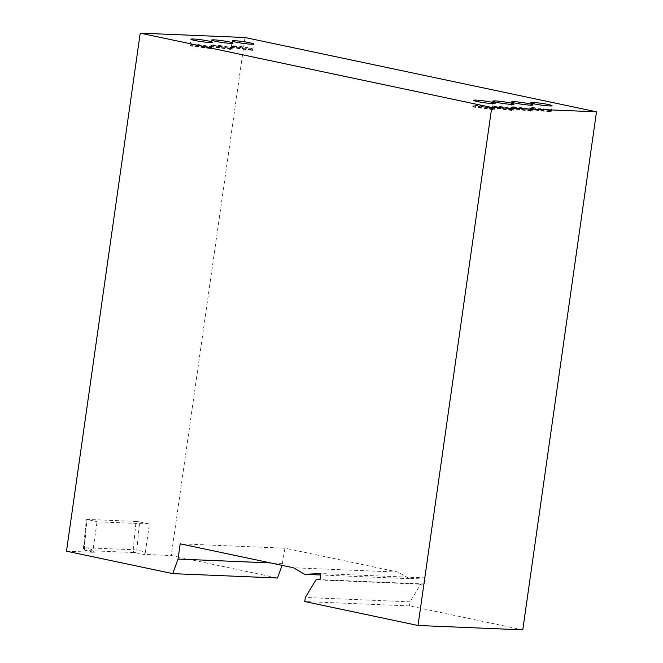 <?xml version="1.0" encoding="UTF-8"?>
<svg xmlns="http://www.w3.org/2000/svg" width="663" height="663" viewBox="0 0 663 663"><rect width="100%" height="100%" fill="white"/><g stroke="black" fill="none" stroke-linecap="round" stroke-linejoin="round"><path stroke-width="0.5" stroke-dasharray="3.31 2.49" d="M190.182 45.465A10.807 0.887 8.1 0 0 190.057 45.573A10.807 0.887 8.1 0 0 190.629 45.954L211.34 48.722A10.807 0.887 8.1 0 0 211.464 48.614A10.807 0.887 8.1 0 0 210.892 48.242L190.182 45.465L190.364 44.197A10.807 0.887 8.1 0 1 197.168 44.454A10.807 0.887 8.1 0 1 207.817 46.112A10.807 0.887 8.1 0 1 211.074 46.965L190.364 44.197M190.629 45.954L190.811 44.678A10.807 0.887 8.1 0 0 194.068 45.54A10.807 0.887 8.1 0 0 204.718 47.197A10.807 0.887 8.1 0 0 211.522 47.454L190.811 44.678M231.428 47.181A10.807 0.887 8.1 0 0 231.304 47.288A10.807 0.887 8.1 0 0 231.876 47.67L252.586 50.446A10.807 0.887 8.1 0 0 252.711 50.338A10.807 0.887 8.1 0 0 252.139 49.957L231.428 47.181L231.611 45.913A10.807 0.887 8.1 0 1 238.415 46.17A10.807 0.887 8.1 0 1 249.064 47.827A10.807 0.887 8.1 0 1 252.321 48.689L231.611 45.913M231.876 47.67L232.058 46.402A10.807 0.887 8.1 0 0 235.315 47.255A10.807 0.887 8.1 0 0 245.965 48.913A10.807 0.887 8.1 0 0 252.769 49.17L252.586 50.446M210.809 46.319A10.807 0.887 8.1 0 0 210.685 46.427A10.807 0.887 8.1 0 0 211.257 46.808L231.967 49.584A10.807 0.887 8.1 0 0 232.083 49.476A10.807 0.887 8.1 0 0 231.52 49.095L210.809 46.319L210.991 45.051A10.807 0.887 8.1 0 1 217.796 45.316A10.807 0.887 8.1 0 1 228.437 46.974A10.807 0.887 8.1 0 1 231.694 47.827L210.991 45.051M211.257 46.808L211.439 45.54A10.807 0.887 8.1 0 0 214.688 46.402A10.807 0.887 8.1 0 0 225.337 48.051A10.807 0.887 8.1 0 0 232.141 48.316L231.967 49.584M491.905 107.356A10.807 0.887 8.1 0 0 491.78 107.464A10.807 0.887 8.1 0 0 492.344 107.845L513.054 110.622A10.807 0.887 8.1 0 0 513.179 110.514A10.807 0.887 8.1 0 0 512.607 110.133L491.905 107.356L492.079 106.088A10.807 0.887 8.1 0 1 498.883 106.353A10.807 0.887 8.1 0 1 509.532 108.003A10.807 0.887 8.1 0 1 512.789 108.865L492.079 106.088M492.344 107.845L492.526 106.577A10.807 0.887 8.1 0 0 495.783 107.431A10.807 0.887 8.1 0 0 506.433 109.088A10.807 0.887 8.1 0 0 513.237 109.354L492.526 106.577M529.878 108.939A10.807 0.887 8.1 0 0 529.754 109.047A10.807 0.887 8.1 0 0 530.317 109.428L551.028 112.204A10.807 0.887 8.1 0 0 551.152 112.097A10.807 0.887 8.1 0 0 550.58 111.716L529.878 108.939L530.052 107.671A10.807 0.887 8.1 0 1 536.856 107.928A10.807 0.887 8.1 0 1 547.505 109.586A10.807 0.887 8.1 0 1 550.762 110.448L530.052 107.671M530.317 109.428L530.499 108.16A10.807 0.887 8.1 0 0 533.756 109.014A10.807 0.887 8.1 0 0 544.406 110.671A10.807 0.887 8.1 0 0 551.21 110.928L551.028 112.204M472.91 106.569A10.807 0.887 8.1 0 0 472.794 106.677A10.807 0.887 8.1 0 0 473.357 107.058L494.068 109.834A10.807 0.887 8.1 0 0 494.192 109.727A10.807 0.887 8.1 0 0 493.62 109.345L472.91 106.569L473.092 105.301A10.807 0.887 8.1 0 1 479.896 105.558A10.807 0.887 8.1 0 1 490.545 107.215A10.807 0.887 8.1 0 1 493.802 108.077L473.092 105.301M473.357 107.058L473.539 105.79A10.807 0.887 8.1 0 0 476.796 106.644A10.807 0.887 8.1 0 0 487.446 108.301A10.807 0.887 8.1 0 0 494.25 108.558L473.539 105.79M510.891 108.152A10.807 0.887 8.1 0 0 510.767 108.26A10.807 0.887 8.1 0 0 511.33 108.633L532.041 111.409A10.807 0.887 8.1 0 0 532.165 111.301A10.807 0.887 8.1 0 0 531.593 110.92L510.891 108.152L511.065 106.876A10.807 0.887 8.1 0 1 517.869 107.141A10.807 0.887 8.1 0 1 528.519 108.798A10.807 0.887 8.1 0 1 531.776 109.652L511.065 106.876M511.33 108.633L511.513 107.365A10.807 0.887 8.1 0 0 514.77 108.226A10.807 0.887 8.1 0 0 525.419 109.884A10.807 0.887 8.1 0 0 532.223 110.141L532.041 111.409M66.499 551.177L94.328 552.337L85.693 550.514L134.796 552.552L143.432 554.376L171.253 555.536L277.49 577.995M139.644 521.914L136.048 521.433L133.188 549.735L84.085 547.688A2.577 1.981 92.4 0 0 85.693 550.514A2.577 1.624 -78.1 0 1 85.519 550.489A2.577 1.624 -78.1 0 1 84.416 547.903L83.488 547.713L84.085 547.688L86.944 519.386L84.416 547.903L93.052 549.726L97.03 521.798L149.407 523.977L145.429 551.906L136.793 550.083L139.644 521.914L149.407 523.977M93.052 549.726A2.577 1.624 101.9 0 0 94.154 552.312A2.577 1.624 101.9 0 0 94.328 552.337M244.987 37.509L171.253 555.536M143.432 554.376A2.577 1.624 101.9 0 0 145.429 551.906M522.775 629.85L409.502 605.907L304.748 601.548M409.502 605.907L410.082 601.838L420.723 584.194L424.693 584.004L425.563 577.912L409.361 578.666L398.223 572.128L284.957 548.185L282.082 565.365M136.048 521.433L86.944 519.386L97.03 521.798M133.188 549.735L136.793 550.083A2.577 1.624 101.9 0 1 134.796 552.552A2.577 1.981 92.4 0 1 133.188 549.735M282.786 563.417L270.471 562.912M284.957 548.185L180.195 543.826M398.223 572.128L293.469 567.768M409.361 578.666L320.602 574.978M425.563 577.912L320.809 573.553M424.693 584.004L319.939 579.644M420.723 584.194L315.961 579.835M410.082 601.838L305.328 597.479M531.593 110.92L531.776 109.652M511.513 107.365L532.223 110.141M494.068 109.834L494.25 108.558M493.62 109.345L493.802 108.077M550.58 111.716L550.762 110.448M530.499 108.16L551.21 110.928M513.054 110.622L513.237 109.354M512.607 110.133L512.789 108.865M231.52 49.095L231.694 47.827M211.439 45.54L232.141 48.316M252.139 49.957L252.321 48.689M232.058 46.402L252.769 49.17M211.34 48.722L211.522 47.454M210.892 48.242L211.074 46.965M190.057 45.573L190.961 39.225M231.304 47.288L232.207 40.94M210.685 46.427L211.588 40.078M491.78 107.464L492.684 101.116M529.754 109.047L530.657 102.699M472.794 106.677L473.697 100.328M510.767 108.26L511.67 101.911M94.154 552.312L85.519 550.489A2.577 2.577 0 0 1 83.488 547.713L86.356 519.436M532.165 111.301L533.069 104.953M494.192 109.727L495.095 103.378M551.152 112.097L552.055 105.748M513.179 110.514L514.082 104.166M232.083 49.476L232.986 43.128M252.711 50.338L253.614 43.99M211.464 48.614L212.367 42.266"/><path stroke-width="0.99" d="M208.538 41.031A10.807 0.887 8.1 0 0 197.193 39.299A10.807 0.887 8.1 0 0 190.961 39.225A10.807 0.887 8.1 0 0 194.789 40.46A10.807 0.887 8.1 0 0 206.135 42.192A10.807 0.887 8.1 0 0 212.367 42.266A10.807 0.887 8.1 0 0 208.538 41.031M249.785 42.747A10.807 0.887 8.1 0 0 238.44 41.015A10.807 0.887 8.1 0 0 232.207 40.94A10.807 0.887 8.1 0 0 236.036 42.175A10.807 0.887 8.1 0 0 247.382 43.907A10.807 0.887 8.1 0 0 253.614 43.99A10.807 0.887 8.1 0 0 249.785 42.747M229.166 41.893A10.807 0.887 8.1 0 0 217.82 40.161A10.807 0.887 8.1 0 0 211.588 40.078A10.807 0.887 8.1 0 0 215.417 41.321A10.807 0.887 8.1 0 0 226.754 43.054A10.807 0.887 8.1 0 0 232.986 43.128A10.807 0.887 8.1 0 0 229.166 41.893M510.253 102.931A10.807 0.887 8.1 0 0 498.916 101.199A10.807 0.887 8.1 0 0 492.684 101.116A10.807 0.887 8.1 0 0 496.504 102.359A10.807 0.887 8.1 0 0 507.85 104.083A10.807 0.887 8.1 0 0 514.082 104.166A10.807 0.887 8.1 0 0 510.253 102.931M548.226 104.505A10.807 0.887 8.1 0 0 536.889 102.773A10.807 0.887 8.1 0 0 530.657 102.699A10.807 0.887 8.1 0 0 534.477 103.934A10.807 0.887 8.1 0 0 545.823 105.666A10.807 0.887 8.1 0 0 552.055 105.748A10.807 0.887 8.1 0 0 548.226 104.505M491.266 102.135A10.807 0.887 8.1 0 0 479.929 100.403A10.807 0.887 8.1 0 0 473.697 100.328A10.807 0.887 8.1 0 0 477.517 101.563A10.807 0.887 8.1 0 0 488.863 103.295A10.807 0.887 8.1 0 0 495.095 103.378A10.807 0.887 8.1 0 0 491.266 102.135M529.24 103.718A10.807 0.887 8.1 0 0 517.902 101.986A10.807 0.887 8.1 0 0 511.67 101.911A10.807 0.887 8.1 0 0 515.491 103.146A10.807 0.887 8.1 0 0 526.836 104.878A10.807 0.887 8.1 0 0 533.069 104.953A10.807 0.887 8.1 0 0 529.24 103.718M320.602 574.978L304.607 574.307L320.809 573.553L319.939 579.644L315.961 579.835L305.328 597.479L304.748 601.548L418.013 625.491L491.747 107.464L596.501 111.823L244.987 37.509L140.224 33.15L66.499 551.177L172.736 573.636L277.49 577.995L282.082 565.365M491.747 107.464L140.224 33.15M418.013 625.491L522.775 629.85L596.501 111.823M304.607 574.307L293.469 567.768L180.195 543.826L178.032 559.058L172.736 573.636M270.471 562.912L178.032 559.058"/></g></svg>
